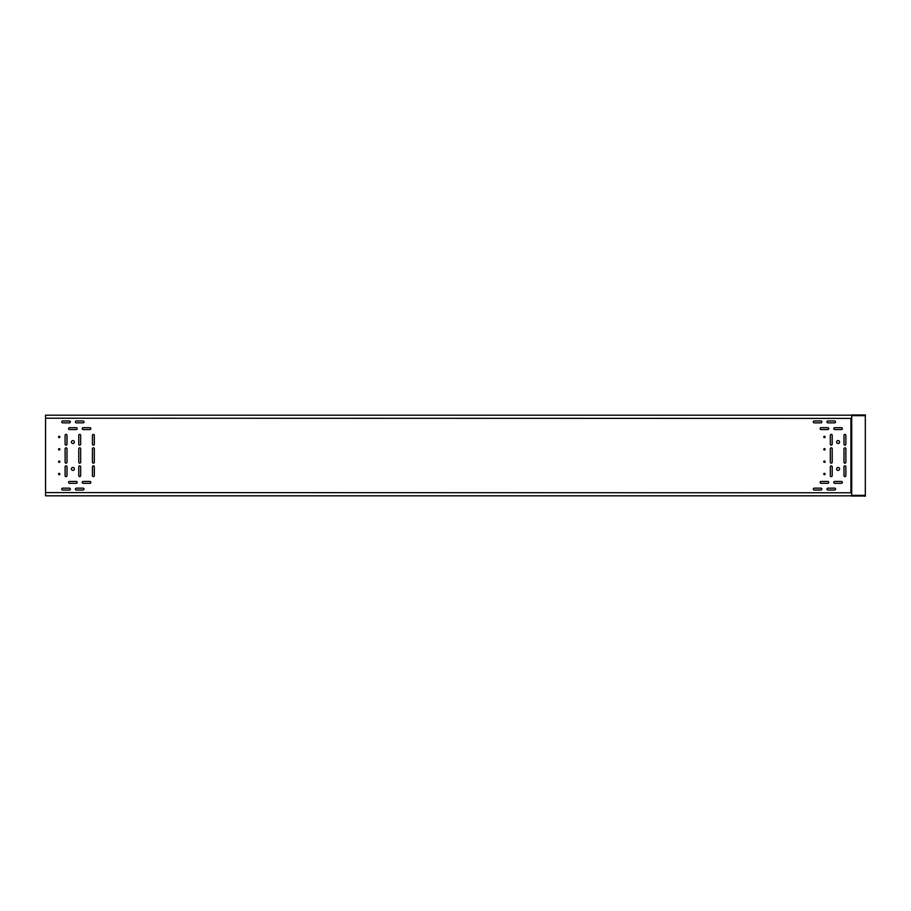 <?xml version="1.0" encoding="UTF-8"?>
<svg xmlns="http://www.w3.org/2000/svg" width="911" height="911" viewBox="0 0 911 911"><rect width="100%" height="100%" fill="white"/><g stroke="black" fill="none" stroke-linecap="round" stroke-linejoin="round"><path stroke-width="1.37" d="M865.313 414.972L865.313 496.028M851.717 414.972L865.45 414.972L850.908 415.188M850.908 495.812L864.641 496.028L851.717 496.028M864.641 496.028L865.45 496.028L864.641 496.222M851.717 496.131L851.717 415.188L45.55 415.188L45.55 492.589L851.717 492.783M843.985 475.656A0.945 0.945 0 0 0 844.93 476.601A0.945 0.945 0 0 0 845.863 475.656L845.863 466.785A0.945 0.945 0 0 0 844.93 465.851A0.945 0.945 0 0 0 843.985 466.785L843.985 475.656M843.985 462.219A0.945 0.945 0 0 0 844.93 463.164A0.945 0.945 0 0 0 845.863 462.219L845.863 448.781A0.945 0.945 0 0 0 844.93 447.836A0.945 0.945 0 0 0 843.985 448.781L843.985 462.219M843.985 444.215A0.945 0.945 0 0 0 844.93 445.149A0.945 0.945 0 0 0 845.863 444.215L845.863 435.344A0.945 0.945 0 0 0 844.93 434.399A0.945 0.945 0 0 0 843.985 435.344L843.985 444.215M838.097 467.457A1.48 1.48 0 0 0 836.617 468.937A1.48 1.48 0 0 0 838.097 470.418A1.48 1.48 0 0 0 839.578 468.937A1.48 1.48 0 0 0 838.097 467.457M838.097 443.543A1.48 1.48 0 0 0 839.578 442.063A1.48 1.48 0 0 0 838.097 440.582A1.48 1.48 0 0 0 836.617 442.063A1.48 1.48 0 0 0 838.097 443.543M830.32 475.656A0.945 0.945 0 0 0 831.265 476.601A0.945 0.945 0 0 0 832.198 475.656L832.198 466.785A0.945 0.945 0 0 0 831.265 465.851A0.945 0.945 0 0 0 830.32 466.785L830.32 475.656M830.32 462.219A0.945 0.945 0 0 0 831.265 463.164A0.945 0.945 0 0 0 832.198 462.219L832.198 448.781A0.945 0.945 0 0 0 831.265 447.836A0.945 0.945 0 0 0 830.32 448.781L830.32 462.219M830.32 444.215A0.945 0.945 0 0 0 831.265 445.149A0.945 0.945 0 0 0 832.198 444.215L832.198 435.344A0.945 0.945 0 0 0 831.265 434.399A0.945 0.945 0 0 0 830.32 435.344L830.32 444.215M824.432 474.722A0.672 0.672 0 0 0 825.104 474.05A0.672 0.672 0 0 0 824.432 473.378A0.672 0.672 0 0 0 823.76 474.05A0.672 0.672 0 0 0 824.432 474.722M824.432 462.355A0.672 0.672 0 0 0 825.104 461.683A0.672 0.672 0 0 0 824.432 461.012A0.672 0.672 0 0 0 823.76 461.683A0.672 0.672 0 0 0 824.432 462.355M824.432 449.988A0.672 0.672 0 0 0 825.104 449.317A0.672 0.672 0 0 0 824.432 448.645A0.672 0.672 0 0 0 823.76 449.317A0.672 0.672 0 0 0 824.432 449.988M824.432 436.278A0.672 0.672 0 0 0 823.76 436.95A0.672 0.672 0 0 0 824.432 437.622A0.672 0.672 0 0 0 825.104 436.95A0.672 0.672 0 0 0 824.432 436.278M834.624 490.038A0.945 0.945 0 0 0 835.558 489.093A0.945 0.945 0 0 0 834.624 488.159L827.905 488.159A0.945 0.945 0 0 0 826.96 489.093A0.945 0.945 0 0 0 827.905 490.038L834.624 490.038M841.457 483.32A0.945 0.945 0 0 0 842.39 482.375A0.945 0.945 0 0 0 841.457 481.441L834.738 481.441A0.945 0.945 0 0 0 833.793 482.375A0.945 0.945 0 0 0 834.738 483.32L841.457 483.32M827.792 483.32A0.945 0.945 0 0 0 828.725 482.375A0.945 0.945 0 0 0 827.792 481.441L821.073 481.441A0.945 0.945 0 0 0 820.128 482.375A0.945 0.945 0 0 0 821.073 483.32L827.792 483.32M820.959 490.038A0.945 0.945 0 0 0 821.893 489.093A0.945 0.945 0 0 0 820.959 488.159L814.24 488.159A0.945 0.945 0 0 0 813.295 489.093A0.945 0.945 0 0 0 814.24 490.038L820.959 490.038M841.457 429.559A0.945 0.945 0 0 0 842.39 428.625A0.945 0.945 0 0 0 841.457 427.68L834.738 427.68A0.945 0.945 0 0 0 833.793 428.625A0.945 0.945 0 0 0 834.738 429.559L841.457 429.559M834.624 422.841A0.945 0.945 0 0 0 835.558 421.907A0.945 0.945 0 0 0 834.624 420.962L827.905 420.962A0.945 0.945 0 0 0 826.96 421.907A0.945 0.945 0 0 0 827.905 422.841L834.624 422.841M827.792 429.559A0.945 0.945 0 0 0 828.725 428.625A0.945 0.945 0 0 0 827.792 427.68L821.073 427.68A0.945 0.945 0 0 0 820.128 428.625A0.945 0.945 0 0 0 821.073 429.559L827.792 429.559M820.959 422.841A0.945 0.945 0 0 0 821.893 421.907A0.945 0.945 0 0 0 820.959 420.962L814.24 420.962A0.945 0.945 0 0 0 813.295 421.907A0.945 0.945 0 0 0 814.24 422.841L820.959 422.841M92.432 475.656A0.945 0.945 0 0 0 93.377 476.601A0.945 0.945 0 0 0 94.311 475.656L94.311 466.785A0.945 0.945 0 0 0 93.377 465.851A0.945 0.945 0 0 0 92.432 466.785L92.432 475.656M92.432 462.219A0.945 0.945 0 0 0 93.377 463.164A0.945 0.945 0 0 0 94.311 462.219L94.311 448.781A0.945 0.945 0 0 0 93.377 447.836A0.945 0.945 0 0 0 92.432 448.781L92.432 462.219M92.432 444.215A0.945 0.945 0 0 0 93.377 445.149A0.945 0.945 0 0 0 94.311 444.215L94.311 435.344A0.945 0.945 0 0 0 93.377 434.399A0.945 0.945 0 0 0 92.432 435.344L92.432 444.215M78.767 475.656A0.945 0.945 0 0 0 79.712 476.601A0.945 0.945 0 0 0 80.658 475.656L80.658 466.785A0.945 0.945 0 0 0 79.712 465.851A0.945 0.945 0 0 0 78.767 466.785L78.767 475.656M78.767 462.219A0.945 0.945 0 0 0 79.712 463.164A0.945 0.945 0 0 0 80.658 462.219L80.658 448.781A0.945 0.945 0 0 0 79.712 447.836A0.945 0.945 0 0 0 78.767 448.781L78.767 462.219M78.767 444.215A0.945 0.945 0 0 0 79.712 445.149A0.945 0.945 0 0 0 80.658 444.215L80.658 435.344A0.945 0.945 0 0 0 79.712 434.399A0.945 0.945 0 0 0 78.767 435.344L78.767 444.215M83.072 490.038A0.945 0.945 0 0 0 84.017 489.093A0.945 0.945 0 0 0 83.072 488.159L76.353 488.159A0.945 0.945 0 0 0 75.408 489.093A0.945 0.945 0 0 0 76.353 490.038L83.072 490.038M89.904 483.32A0.945 0.945 0 0 0 90.849 482.375A0.945 0.945 0 0 0 89.904 481.441L83.186 481.441A0.945 0.945 0 0 0 82.241 482.375A0.945 0.945 0 0 0 83.186 483.32L89.904 483.32M76.239 483.32A0.945 0.945 0 0 0 77.184 482.375A0.945 0.945 0 0 0 76.239 481.441L69.521 481.441A0.945 0.945 0 0 0 68.576 482.375A0.945 0.945 0 0 0 69.521 483.32L76.239 483.32M69.407 490.038A0.945 0.945 0 0 0 70.352 489.093A0.945 0.945 0 0 0 69.407 488.159L62.688 488.159A0.945 0.945 0 0 0 61.743 489.093A0.945 0.945 0 0 0 62.688 490.038L69.407 490.038M89.904 429.559A0.945 0.945 0 0 0 90.849 428.625A0.945 0.945 0 0 0 89.904 427.68L83.186 427.68A0.945 0.945 0 0 0 82.241 428.625A0.945 0.945 0 0 0 83.186 429.559L89.904 429.559M83.072 422.841A0.945 0.945 0 0 0 84.017 421.907A0.945 0.945 0 0 0 83.072 420.962L76.353 420.962A0.945 0.945 0 0 0 75.408 421.907A0.945 0.945 0 0 0 76.353 422.841L83.072 422.841M76.239 429.559A0.945 0.945 0 0 0 77.184 428.625A0.945 0.945 0 0 0 76.239 427.68L69.521 427.68A0.945 0.945 0 0 0 68.576 428.625A0.945 0.945 0 0 0 69.521 429.559L76.239 429.559M69.407 422.841A0.945 0.945 0 0 0 70.352 421.907A0.945 0.945 0 0 0 69.407 420.962L62.688 420.962A0.945 0.945 0 0 0 61.743 421.907A0.945 0.945 0 0 0 62.688 422.841L69.407 422.841M66.993 475.656A0.945 0.945 0 0 1 66.047 476.601A0.945 0.945 0 0 1 65.102 475.656L65.102 466.785A0.945 0.945 0 0 1 66.047 465.851A0.945 0.945 0 0 1 66.993 466.785L66.993 475.656M66.993 435.344A0.945 0.945 0 0 0 66.047 434.399A0.945 0.945 0 0 0 65.102 435.344L65.102 444.215A0.945 0.945 0 0 0 66.047 445.149A0.945 0.945 0 0 0 66.993 444.215L66.993 435.344M66.993 462.219A0.945 0.945 0 0 1 66.047 463.164A0.945 0.945 0 0 1 65.102 462.219L65.102 448.781A0.945 0.945 0 0 1 66.047 447.836A0.945 0.945 0 0 1 66.993 448.781L66.993 462.219M72.88 467.457A1.48 1.48 0 0 1 74.36 468.937A1.48 1.48 0 0 1 72.88 470.418A1.48 1.48 0 0 1 71.4 468.937A1.48 1.48 0 0 1 72.88 467.457M72.88 443.543A1.48 1.48 0 0 0 74.36 442.063A1.48 1.48 0 0 0 72.88 440.582A1.48 1.48 0 0 0 71.4 442.063A1.48 1.48 0 0 0 72.88 443.543M59.215 473.378A0.672 0.672 0 0 1 59.887 474.05A0.672 0.672 0 0 1 59.215 474.722A0.672 0.672 0 0 1 58.543 474.05A0.672 0.672 0 0 1 59.215 473.378M59.215 461.012A0.672 0.672 0 0 1 59.887 461.683A0.672 0.672 0 0 1 59.215 462.355A0.672 0.672 0 0 1 58.543 461.683A0.672 0.672 0 0 1 59.215 461.012M59.215 448.645A0.672 0.672 0 0 1 59.887 449.317A0.672 0.672 0 0 1 59.215 449.988A0.672 0.672 0 0 1 58.543 449.317A0.672 0.672 0 0 1 59.215 448.645M59.215 436.278A0.672 0.672 0 0 1 59.887 436.95A0.672 0.672 0 0 1 59.215 437.622A0.672 0.672 0 0 1 58.543 436.95A0.672 0.672 0 0 1 59.215 436.278M45.55 418.217L851.717 418.411M851.717 495.812L45.55 495.812L45.55 492.589M851.717 415.644L865.313 415.644M865.313 495.356L851.717 495.356M850.908 418.411L850.908 492.589M851.068 495.869L851.717 495.869M851.717 415.131L851.068 415.131M851.557 418.411L851.557 492.589M851.17 492.589L851.17 418.411"/></g></svg>
